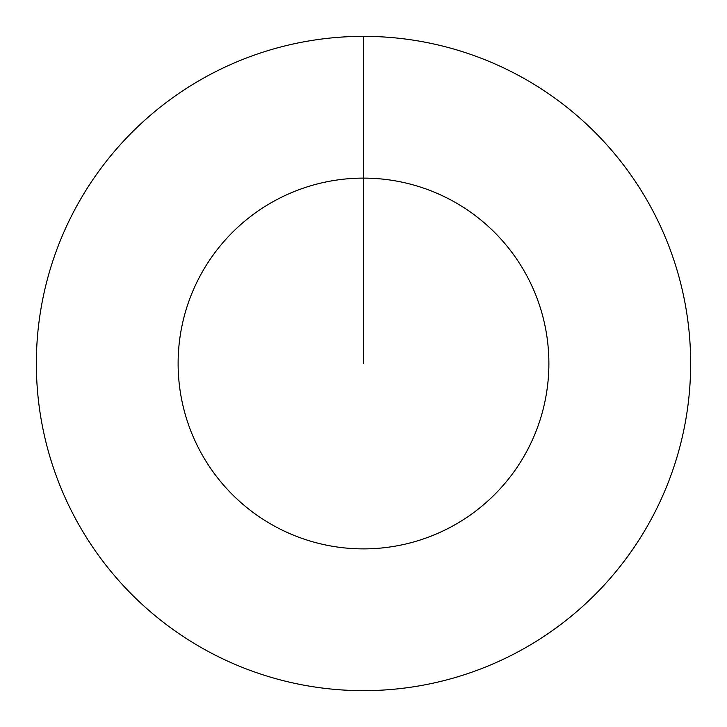 <?xml version="1.0" encoding="UTF-8"?>
<svg xmlns="http://www.w3.org/2000/svg" width="727" height="727" viewBox="0 0 727 727"><rect width="100%" height="100%" fill="white"/><g stroke="black" fill="none" stroke-linecap="round" stroke-linejoin="round"><path stroke-width="1.09" d="M363.5 36.35A327.15 327.15 0 0 1 690.65 363.5A327.15 327.15 0 0 1 363.5 690.65A327.15 327.15 0 0 1 36.35 363.5A327.15 327.15 0 0 1 363.5 36.35L363.5 178.115A185.385 185.385 0 0 1 548.885 363.5A185.385 185.385 0 0 1 363.5 548.885A185.385 185.385 0 0 1 178.115 363.5A185.385 185.385 0 0 1 363.5 178.115L363.5 363.5"/></g></svg>
